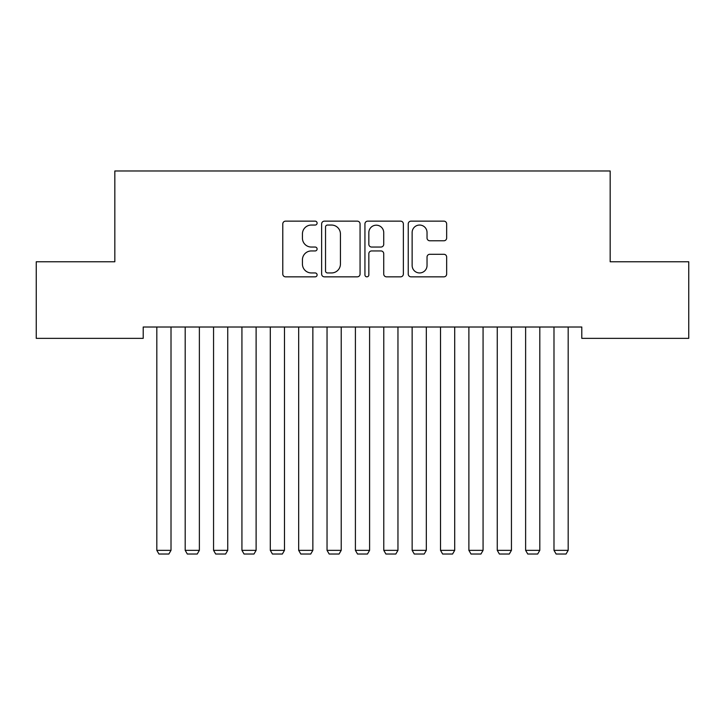 <?xml version="1.0" encoding="UTF-8"?>
<svg xmlns="http://www.w3.org/2000/svg" width="725" height="725" viewBox="0 0 725 725"><rect width="100%" height="100%" fill="white"/><g stroke="black" fill="none" stroke-linecap="round" stroke-linejoin="round"><path stroke-width="1.09" d="M317.106 223.092A1.948 1.948 0 0 0 315.157 221.143L285.577 221.143A2.782 2.782 0 0 0 282.786 223.934L282.786 274.059A2.782 2.782 0 0 0 285.577 276.841L315.157 276.841A1.948 1.948 0 0 0 317.106 274.893A1.948 1.948 0 0 0 315.157 272.944L311.333 272.944A8.908 8.908 0 0 1 302.425 264.027L302.425 259.849A8.908 8.908 0 0 1 311.333 250.941L315.157 250.941A1.948 1.948 0 0 0 317.106 248.992A1.948 1.948 0 0 0 315.157 247.044L311.333 247.044A8.908 8.908 0 0 1 302.425 238.135L302.425 233.958A8.908 8.908 0 0 1 311.333 225.049L315.157 225.049A1.948 1.948 0 0 0 317.106 223.092M443.881 240.782A2.782 2.782 0 0 0 446.663 237.99L446.663 223.934A2.782 2.782 0 0 0 443.881 221.143L411.021 221.143A2.782 2.782 0 0 0 408.238 223.934L408.238 274.059A2.782 2.782 0 0 0 411.021 276.841L443.881 276.841A2.782 2.782 0 0 0 446.663 274.059L446.663 257.067A2.782 2.782 0 0 0 443.881 254.285L429.816 254.285A2.782 2.782 0 0 0 427.034 257.067L427.034 265.495A7.449 7.449 0 0 1 419.585 272.944A7.449 7.449 0 0 1 412.135 265.495L412.135 232.498A7.449 7.449 0 0 1 419.585 225.049A7.449 7.449 0 0 1 427.034 232.498L427.034 237.99A2.782 2.782 0 0 0 429.816 240.782L443.881 240.782M581.794 327.011L143.206 327.011L143.206 338.358L36.25 338.358L36.25 261.761L114.831 261.761L114.831 170.973L610.169 170.973L610.169 261.761L688.75 261.761L688.75 338.358L581.794 338.358L581.794 327.011M360.062 223.934A2.782 2.782 0 0 0 357.28 221.143L324.419 221.143A2.782 2.782 0 0 0 321.637 223.934L321.637 274.059A2.782 2.782 0 0 0 324.419 276.841L357.28 276.841A2.782 2.782 0 0 0 360.062 274.059L360.062 223.934M367.72 221.143L400.581 221.143A2.782 2.782 0 0 1 403.363 223.934L403.363 274.059A2.782 2.782 0 0 1 400.581 276.841L386.516 276.841A2.782 2.782 0 0 1 383.733 274.059L383.733 253.723A2.782 2.782 0 0 0 380.951 250.941L371.617 250.941A2.782 2.782 0 0 0 368.835 253.723L368.835 274.893A1.948 1.948 0 0 1 366.886 276.841A1.948 1.948 0 0 1 364.938 274.893L364.938 223.934A2.782 2.782 0 0 1 367.72 221.143M327.483 225.049A1.948 1.948 0 0 0 325.534 226.998L325.534 270.996A1.948 1.948 0 0 0 327.483 272.944L331.524 272.944A8.908 8.908 0 0 0 340.433 264.027L340.433 233.958A8.908 8.908 0 0 0 331.524 225.049L327.483 225.049M383.733 232.634A7.449 7.449 0 0 0 376.284 225.185A7.449 7.449 0 0 0 368.835 232.634L368.835 244.262A2.782 2.782 0 0 0 371.617 247.044L380.951 247.044A2.782 2.782 0 0 0 383.733 244.262L383.733 232.634M171.009 327.011L171.009 550.338L156.817 550.338L156.817 327.011M171.009 550.338L168.88 554.027L158.947 554.027L156.817 550.338M199.375 327.011L199.375 550.338L185.192 550.338L185.192 327.011M199.375 550.338L197.245 554.027L187.322 554.027L185.192 550.338M227.741 327.011L227.741 550.338L213.558 550.338L213.558 327.011M227.741 550.338L225.62 554.027L215.688 554.027L213.558 550.338M256.115 327.011L256.115 550.338L241.932 550.338L241.932 327.011M256.115 550.338L253.986 554.027L244.053 554.027L241.932 550.338M284.481 327.011L284.481 550.338L270.298 550.338L270.298 327.011M284.481 550.338L282.36 554.027L272.428 554.027L270.298 550.338M312.856 327.011L312.856 550.338L298.673 550.338L298.673 327.011M312.856 550.338L310.726 554.027L300.793 554.027L298.673 550.338M341.221 327.011L341.221 550.338L327.038 550.338L327.038 327.011M341.221 550.338L339.092 554.027L329.168 554.027L327.038 550.338M369.596 327.011L369.596 550.338L355.404 550.338L355.404 327.011M369.596 550.338L367.466 554.027L357.534 554.027L355.404 550.338M397.962 327.011L397.962 550.338L383.779 550.338L383.779 327.011M397.962 550.338L395.832 554.027L385.908 554.027L383.779 550.338M426.327 327.011L426.327 550.338L412.144 550.338L412.144 327.011M426.327 550.338L424.207 554.027L414.274 554.027L412.144 550.338M454.702 327.011L454.702 550.338L440.519 550.338L440.519 327.011M454.702 550.338L452.572 554.027L442.64 554.027L440.519 550.338M483.067 327.011L483.067 550.338L468.885 550.338L468.885 327.011M483.067 550.338L480.947 554.027L471.014 554.027L468.885 550.338M511.442 327.011L511.442 550.338L497.259 550.338L497.259 327.011M511.442 550.338L509.312 554.027L499.38 554.027L497.259 550.338M539.808 327.011L539.808 550.338L525.625 550.338L525.625 327.011M539.808 550.338L537.678 554.027L527.755 554.027L525.625 550.338M568.183 327.011L568.183 550.338L553.991 550.338L553.991 327.011M568.183 550.338L566.053 554.027L556.12 554.027L553.991 550.338"/></g></svg>
